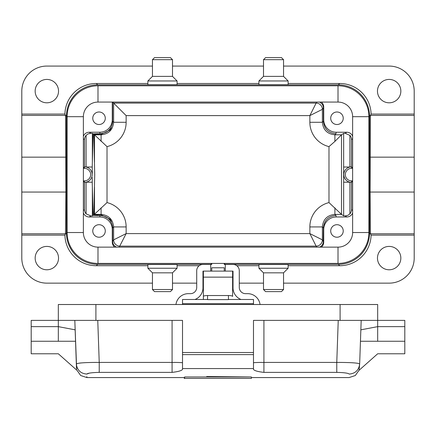 <?xml version="1.0" encoding="UTF-8"?>
<svg xmlns="http://www.w3.org/2000/svg" width="436" height="436" viewBox="0 0 436 436"><rect width="100%" height="100%" fill="white"/><g stroke="black" fill="none" stroke-linecap="round" stroke-linejoin="round"><path stroke-width="0.65" d="M360.458 341.252L377.674 341.252C377.674 357.4 377.674 357.4 377.674 341.252L377.674 320.384L253.485 320.384L253.485 354.61L182.515 354.61L182.515 320.384L31.19 320.384L31.19 341.252L58.326 341.252L58.326 304.519L95.898 304.519L95.898 320.384M184.602 377.483L184.602 376.977L251.398 376.977L251.398 378.404L184.27 378.404L184.27 377.571M184.602 376.977L184.602 378.404L184.602 377.571L86.889 377.571L86.857 376.622M251.398 376.977L206.697 376.524M76.458 367.357L76.344 364.076C77.33 362.954 84.96 362.403 99.228 362.414L99.228 372.377C91.854 372.573 87.701 373.14 86.769 374.072C80.622 373.51 77.145 370.18 76.344 364.076L74.818 320.384L76.66 369.161M360.855 329.834L377.674 326.64L404.81 326.64L404.81 353.776L377.674 353.776L359.095 370.268M404.81 320.384L377.674 320.384L404.81 320.384L404.81 326.64M182.515 304.519L182.515 299.494L207.563 299.494M228.437 299.494L253.485 299.494L253.485 304.519M76.905 370.268L58.326 353.776L31.19 353.776L31.19 341.252M75.145 329.834L58.326 326.64L31.19 326.64M58.326 341.252C58.326 357.4 58.326 357.4 58.326 341.252L75.542 341.252M340.102 320.384L340.102 304.519L95.898 304.519M340.102 304.519L377.674 304.519L377.674 320.384M253.485 352.522L182.515 352.522M253.485 354.61L253.485 368.562L182.515 368.562L182.515 354.61M263.922 320.384L263.922 372.377C257.899 371.695 254.422 370.709 253.485 369.428L253.485 368.562M182.515 368.562L182.515 369.428C181.556 370.714 178.079 371.695 172.078 372.377L172.078 320.384M76.649 369.096L76.545 368.453M86.769 374.072C86.933 378.731 86.933 378.731 86.769 374.072L89.375 373.145M81.712 362.894L79.505 363.084M354.288 362.894L351.934 362.757M251.398 377.571L349.111 377.571L355.318 375.521L359.095 370.159L359.656 364.076C358.855 370.18 355.378 373.51 349.231 374.072C349.067 378.731 349.067 378.731 349.231 374.072C349.067 378.731 349.067 378.731 349.231 374.072C348.293 373.14 344.14 372.573 336.772 372.377L336.772 362.414C351.372 362.43 359.002 362.981 359.656 364.076L361.182 320.384M152.458 66.07L46.848 66.07A25.048 25.048 0 0 0 21.8 91.119L21.8 115.42L65.531 115.42L65.88 192.058L65.476 233.909L66.468 233.053L66.468 116.161L65.531 115.42M147.869 265.715L96.209 265.715A31.31 31.31 -40.9 0 1 64.91 235.135L21.8 235.135L21.8 258.096A25.048 25.048 0 0 0 46.848 283.144L152.458 283.144M21.8 235.135L21.8 115.42M321.332 102.073A6.262 6.262 110.8 0 1 323.719 106.994L323.403 107.817L323.403 121.263C324.166 128.854 328.341 133.024 335.927 133.781L334.903 134.806L334.903 141.411L328.984 146.621A25.054 25.048 -45 0 1 309.86 122.287L309.86 115.611L322.384 109.349L322.384 122.287C323.136 129.879 327.311 134.054 334.903 134.806L341.508 134.806L334.903 141.411M352.626 136.239A6.268 6.262 146.3 0 0 346.784 132.239L336.243 132.239A12.524 12.524 -78.6 0 1 323.719 119.709L323.719 106.994M330.711 118.254A6.262 6.262 0 0 1 340.102 112.831A6.262 6.262 0 0 1 340.102 123.677A6.262 6.262 0 0 1 330.711 118.254M352.626 212.975A6.268 6.262 -146.3 0 1 346.784 216.975L336.243 216.975A12.524 12.524 78.6 0 0 323.719 229.505L323.719 242.22A6.262 6.262 69.2 0 1 321.332 247.136M330.711 230.96A6.262 6.262 0 0 1 340.102 225.537A6.262 6.262 0 0 1 340.102 236.383A6.262 6.262 0 0 1 330.711 230.96M154.965 264.489L169.991 264.489M266.009 264.489L281.035 264.489M260.052 304.519A12.524 12.524 0 0 0 247.637 293.657L245.55 293.657A6.262 6.262 0 0 1 239.288 287.395L239.288 270.696A6.262 6.262 0 0 0 233.026 264.434L224.262 264.434L224.682 264.434L224.682 263.42M211.318 263.42L211.318 264.434L211.738 264.434L202.974 264.434A6.262 6.262 0 0 0 196.712 270.696L196.712 287.395A6.262 6.262 0 0 1 190.45 293.657L188.363 293.657A12.524 12.524 0 0 0 175.948 304.519M211.318 264.358L97.773 264.358L96.209 265.715M414.2 192.058L414.2 114.079L371.091 114.079L370.469 115.42L370.12 192.058L414.2 192.058L414.2 235.135L371.091 235.135A31.31 31.31 40.9 0 1 339.791 265.715L288.131 265.715M258.908 265.715L236.824 265.715M199.176 265.715L177.092 265.715M339.791 265.715L338.227 264.358L224.682 264.358M114.668 247.136A6.262 6.262 -69.2 0 1 112.281 242.22L112.281 229.505L112.597 227.952L112.597 241.397L113.622 239.86A6.262 6.257 -135 0 0 119.878 246.122A6.262 6.257 33.7 0 1 113.616 239.865L113.616 226.927L112.597 227.952C112.515 224.153 111.06 220.987 108.232 218.458L111.316 221.57L110.085 219.183L100.792 214.714L93.805 214.866L94.716 174.607L93.805 134.348L94.492 134.806L101.098 134.806C108.689 134.054 112.864 129.879 113.616 122.287L113.616 103.092L126.14 115.611L126.14 122.287L113.616 122.287L112.597 121.263C112.515 125.061 111.06 128.228 108.232 130.756L111.311 127.644L110.09 130.021L100.792 134.501L93.805 134.348M112.281 102.073L112.281 119.709A12.524 12.524 -101.4 0 1 99.757 132.239L89.216 132.239L90.83 133.312L92.35 133.383L93.081 133.868L92.225 167.015L86.094 167.015A7.777 7.777 0 0 0 84.513 166.83L84.513 139.536L83.374 138.779M83.374 181.245L84.513 182.384A7.777 7.777 0 0 0 92.192 174.607L92.307 171.61L92.192 174.607A7.777 7.777 0 0 0 86.094 167.015L86.094 135.373A6.268 6.262 33.7 0 0 84.513 139.536M84.513 182.384L84.513 209.678A6.268 6.262 -33.7 0 0 86.094 213.842L86.094 182.199L92.225 182.199L93.081 215.346L92.35 215.831L90.83 215.902L89.216 216.975A6.268 6.262 -33.7 0 1 83.374 212.975M126.14 122.287A25.054 25.048 -135 0 1 107.016 146.621L94.498 134.811L94.498 162.105M93.805 214.866L107.016 202.593A25.054 25.048 -45 0 1 126.14 226.927L126.14 233.603L119.202 247.136M93.081 133.868L100.051 133.672C104.051 133.28 106.776 132.304 108.232 130.756M112.281 119.709L112.597 121.263L112.597 102.073M126.14 226.927L113.616 226.927C112.864 219.335 108.689 215.161 101.098 214.403L94.492 214.403L94.498 187.104M108.232 218.458C106.782 216.91 104.051 215.94 100.051 215.542L93.081 215.346M112.281 229.505A12.524 12.524 101.4 0 0 99.757 216.975L89.216 216.975M90.83 133.312L88.077 133.896L86.094 135.373M92.307 171.61L92.225 167.015M92.225 182.199L92.307 177.605M86.094 213.842L90.83 215.902M169.991 84.726L154.965 84.726M281.035 84.726L266.009 84.726M371.091 114.079A31.31 31.31 139.1 0 0 339.791 83.499L288.131 83.499M258.908 83.499L177.092 83.499M147.869 83.499L96.209 83.499A31.31 31.31 -139.1 0 0 64.91 114.079L65.476 115.306M338.227 264.358A31.31 31.31 40.9 0 0 369.532 233.053L369.532 116.161A31.31 31.31 139.1 0 0 338.227 84.856L97.773 84.856A31.31 31.31 -139.1 0 0 66.468 116.161M283.542 283.144L389.152 283.144A25.048 25.048 0 0 0 414.2 258.096L414.2 235.135M414.2 114.079L414.2 91.119A25.048 25.048 0 0 0 389.152 66.07L283.542 66.07M66.468 233.053A31.31 31.31 -40.9 0 0 97.773 264.358M58.533 91.119A11.69 11.69 0 0 0 41 80.992A11.69 11.69 0 0 0 41 101.239A11.69 11.69 0 0 0 58.533 91.119M400.842 91.119A11.69 11.69 0 0 0 383.309 80.992A11.69 11.69 0 0 0 383.309 101.239A11.69 11.69 0 0 0 400.842 91.119M263.502 66.07L172.498 66.07M21.8 114.079L64.91 114.079M370.12 192.058L370.469 233.794L371.091 235.135M400.842 258.096A11.69 11.69 0 0 0 383.309 247.975A11.69 11.69 0 0 0 383.309 268.216A11.69 11.69 0 0 0 400.842 258.096M58.533 258.096A11.69 11.69 0 0 0 41 247.975A11.69 11.69 0 0 0 41 268.216A11.69 11.69 0 0 0 58.533 258.096M263.502 283.144L239.288 283.144M233.026 283.144L232.611 283.144M203.389 283.144L202.974 283.144M196.712 283.144L172.498 283.144M64.91 235.135L65.476 233.909M100.792 134.501L101.098 134.806L101.098 141.411M323.719 119.709L323.403 121.263L322.384 122.287L309.86 122.287M346.784 216.975L345.17 215.902L343.65 215.831L341.508 214.403L328.984 202.593L328.984 146.621M334.903 207.803L334.903 214.403C327.311 215.161 323.136 219.335 322.384 226.927L309.86 226.927A25.054 25.048 -135 0 1 328.984 202.593M101.098 207.803L101.098 214.403L100.792 214.714M345.17 215.902L347.923 215.319L349.906 213.842A6.268 6.262 -146.3 0 0 351.487 209.678L351.487 182.384A7.777 7.777 0 0 1 349.906 182.199L343.65 182.199L343.65 133.383L341.502 134.811L341.502 214.403L334.903 214.403L335.927 215.433L336.243 216.975M113.622 103.092L316.122 103.092A6.262 6.257 -135 0 1 322.378 109.354M319.643 102.073L322.035 103.904L323.054 105.741L323.403 107.817L322.384 109.349A6.262 6.257 -146.3 0 0 316.122 103.092L309.86 115.611L126.14 115.611M113.622 239.86L126.14 233.603L309.86 233.603L316.122 246.122A6.262 6.257 135 0 0 322.378 239.86L322.384 239.865A6.262 6.257 -33.7 0 1 316.122 246.122L119.878 246.122M309.86 226.927L309.86 233.603L322.378 239.86M323.719 229.505L323.403 227.952C324.166 220.36 328.341 216.191 335.927 215.433M349.906 213.842L349.906 182.199A7.777 7.777 0 0 1 349.906 167.015L343.65 167.015M352.626 138.779L351.487 139.536A6.268 6.262 146.3 0 0 349.906 135.373L345.17 133.312L346.784 132.239M343.65 133.383L345.17 133.312M112.94 102.073L113.616 103.092M323.719 242.22L322.384 239.865L322.384 226.927L323.403 227.952L323.25 242.77L322.455 244.716L321.054 246.286L319.643 247.136M112.281 242.22L112.597 241.397L112.946 243.473L113.965 245.31L116.358 247.136M351.487 182.384L352.626 181.245M352.626 168.345L351.585 168.345A6.262 6.262 0 0 0 345.323 174.607A6.262 6.262 0 0 0 351.585 180.869L352.626 180.869M352.626 167.969L351.487 166.83A7.777 7.777 0 0 0 349.906 167.015L349.906 135.373M351.487 139.536L351.487 166.83M105.289 118.254A6.262 6.262 0 0 0 95.898 112.831A6.262 6.262 0 0 0 95.898 123.677A6.262 6.262 0 0 0 105.289 118.254M83.374 136.239A6.268 6.262 33.7 0 1 89.216 132.239M83.374 167.969L84.513 166.83M83.374 168.345L84.415 168.345A6.262 6.262 0 0 1 90.677 174.607A6.262 6.262 0 0 1 84.415 180.869L83.374 180.869M105.289 230.96A6.262 6.262 0 0 0 95.898 225.537A6.262 6.262 0 0 0 95.898 236.383A6.262 6.262 0 0 0 105.289 230.96M97.571 133.672L97.571 134.501M97.571 214.714L97.571 215.542M210.697 264.434L210.697 271.11L211.738 271.11L211.738 267.775L224.262 267.775L224.262 271.11L233.026 271.11L233.026 287.809A12.524 12.524 0 0 0 241.048 299.494M210.697 271.11L202.974 271.11L202.974 287.809A12.524 12.524 0 0 1 194.952 299.494M203.389 299.494L203.389 296.404A4.175 0.872 0 0 1 207.563 295.532L228.437 295.532A4.175 0.872 0 0 1 232.611 296.404L232.611 271.11M203.389 271.11L203.389 298.115M225.303 264.434L225.303 271.11M224.262 263.42L224.262 264.434M211.738 263.42L211.738 264.434M211.738 271.11L224.262 271.11M207.563 295.532L207.563 299.614L228.437 299.614L228.437 295.532M338.014 263.42A30.891 30.891 0 0 0 368.905 232.53L368.905 116.684A30.891 30.891 0 0 0 338.014 85.794L97.986 85.794A30.891 30.891 0 0 0 67.095 116.684L67.095 232.53A30.891 30.891 0 0 0 97.986 263.42L338.014 263.42L338.014 247.136L97.986 247.136A14.611 14.611 0 0 1 83.374 232.53L83.374 116.684A14.611 14.611 0 0 1 97.986 102.073L338.014 102.073A14.611 14.611 0 0 1 352.626 116.684L352.626 232.53A14.611 14.611 0 0 1 338.014 247.136M273.519 291.619L265.589 291.619L263.502 289.531L283.542 289.531L281.454 291.619L273.519 291.619M283.542 289.531L283.542 272.832L263.502 272.832L263.502 289.531M283.542 272.832L288.131 268.244L258.908 268.244L263.502 272.832M288.131 268.244L288.131 264.489L258.908 264.489L258.908 268.244M170.411 291.619L154.546 291.619L152.458 289.531L172.498 289.531L170.411 291.619M172.498 289.531L172.498 272.832L152.458 272.832L152.458 289.531M162.481 268.244L147.869 268.244L147.869 264.489L177.092 264.489L177.092 268.244L162.481 268.244M273.519 57.596L281.454 57.596L283.542 59.683L263.502 59.683L265.589 57.596L273.519 57.596M263.502 59.683L263.502 76.376L283.542 76.376L283.542 59.683M258.908 80.971L288.131 80.971L288.131 84.726L258.908 84.726L258.908 80.971L263.502 76.376M154.546 57.596L170.411 57.596L172.498 59.683L152.458 59.683L154.546 57.596M152.458 59.683L152.458 76.376L172.498 76.376L172.498 59.683M177.092 80.971L177.092 84.726L147.869 84.726L147.869 80.971L177.092 80.971L172.498 76.376M404.81 341.252L377.674 341.252M253.485 303.669L182.515 303.669M182.515 362.779A10.437 0.365 -0 0 0 172.078 362.414L99.228 362.414L97.762 320.384M172.078 372.377L99.228 372.377M336.772 372.377L263.922 372.377M253.485 362.779A10.437 0.365 180 0 1 263.922 362.414L336.772 362.414L338.238 320.384M92.35 133.383L92.35 162.078M92.35 187.137L92.35 215.831M107.016 146.621L107.016 202.593M100.051 133.672L99.757 132.239M99.757 216.975L100.051 215.542M338.227 84.856L339.791 83.499M96.209 83.499L97.773 84.856M65.88 157.156L21.8 157.156M21.8 192.058L65.88 192.058M414.2 157.156L370.12 157.156M369.532 233.053L370.524 233.909M370.524 115.306L369.532 116.161M65.531 233.794L21.8 233.794M414.2 233.794L370.469 233.794M370.469 115.42L414.2 115.42M343.65 215.831L343.65 182.199M336.243 132.239L335.927 133.781M316.122 103.092L316.798 102.073M316.122 246.122L316.798 247.136M351.487 209.678L352.626 210.435M351.585 182.292L351.585 180.869M351.585 166.923L351.585 168.345M84.415 166.923L84.415 168.345M84.415 182.292L84.415 180.869M83.374 210.435L84.513 209.678M203.389 277.138L232.611 277.138M97.986 263.42L97.986 247.136M67.095 232.53L83.374 232.53M67.095 116.684L83.374 116.684M97.986 85.794L97.986 102.073M338.014 85.794L338.014 102.073M368.905 116.684L352.626 116.684M368.905 232.53L352.626 232.53M86.889 377.571L80.682 375.521L76.905 370.159M172.498 272.832L177.092 268.244M152.458 272.832L147.869 268.244M283.542 76.376L288.131 80.971M152.458 76.376L147.869 80.971"/></g></svg>
